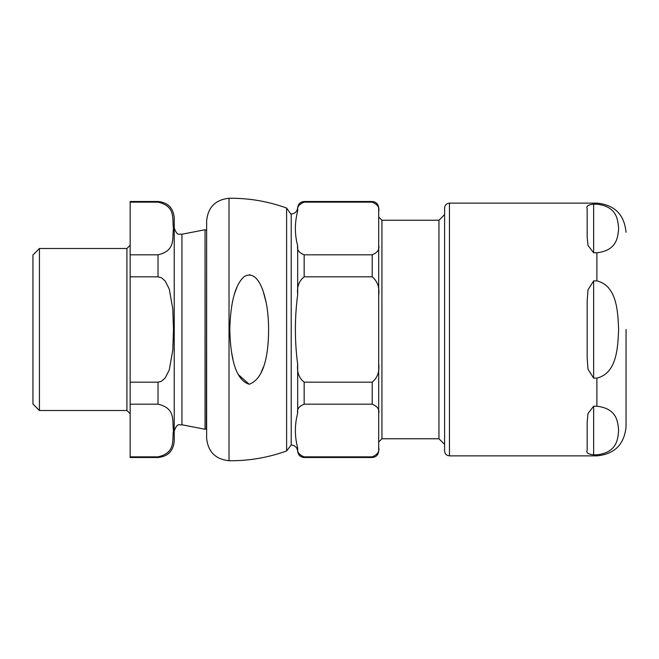 <?xml version="1.0" encoding="UTF-8"?>
<svg xmlns="http://www.w3.org/2000/svg" width="659" height="659" viewBox="0 0 659 659"><rect width="100%" height="100%" fill="white"/><g stroke="black" fill="none" stroke-linecap="round" stroke-linejoin="round"><path stroke-width="0.99" d="M39.433 410.508L39.433 248.492L32.95 254.975L32.95 404.025L39.433 410.508L126.915 410.508L130.161 413.745M174.223 329.5L174.223 431.134C177.568 421.785 179.462 425.706 181.942 424.775L181.942 234.225C179.462 233.294 177.568 237.215 174.223 227.866M130.161 202.14L158.028 202.14C176.521 206.341 171.892 219.875 173.482 228.475C171.892 237.083 176.521 250.609 158.028 254.819L130.161 254.819L130.161 201.506L158.028 201.506C167.864 202.47 173.268 207.873 174.223 217.709L174.223 441.291C173.268 451.127 167.864 456.53 158.028 457.494L158.028 456.86C176.521 452.659 171.892 439.125 173.482 430.525C171.892 421.917 176.521 408.391 158.028 404.181L130.161 404.181L130.161 456.86L158.028 456.86L130.161 456.86L130.161 457.494L158.028 457.494M130.161 382.171L158.028 382.171L161.439 381.281L165.22 377.937L169.281 369.897L172.806 349.945L173.482 329.5L172.806 309.055L169.281 289.103L165.22 281.063L161.439 277.719L158.028 276.829L130.161 276.829L130.161 404.181M130.161 254.819L130.161 276.829M297.679 447.963L297.679 451.25C298.173 455.064 300.331 457.14 304.153 457.494L304.153 456.86L372.203 456.86L304.153 456.86C298.947 454.784 296.789 451.819 297.679 447.963C294.622 436.332 294.622 424.709 297.679 413.078C296.797 409.231 298.955 406.265 304.153 404.181L372.203 404.181C377.541 406.414 379.699 409.527 378.686 413.514L378.686 442L381.932 438.762L438.96 438.762L438.96 220.238L381.932 220.238L378.686 217L378.686 245.486C379.699 249.473 377.541 252.586 372.203 254.819L304.153 254.819C298.955 252.735 296.797 249.769 297.679 245.922C294.622 234.291 294.622 222.668 297.679 211.037C296.797 207.19 298.955 204.224 304.153 202.14L372.203 202.14C377.541 204.372 379.699 207.478 378.686 211.465L378.686 207.989C378.307 204.051 376.141 201.893 372.203 201.506L372.203 202.14M304.153 382.171C298.955 378.011 296.797 372.08 297.679 364.378C294.622 341.123 294.622 317.877 297.679 294.622C296.789 286.904 298.947 280.973 304.153 276.829L372.203 276.829C377.541 281.286 379.699 287.505 378.686 295.479L378.686 363.521C379.699 371.495 377.541 377.714 372.203 382.171L304.153 382.171L304.153 404.181M378.686 447.535C379.699 451.522 377.541 454.628 372.203 456.86L372.203 457.494C376.141 457.107 378.307 454.949 378.686 451.011L378.686 211.465M378.686 442L378.686 428.325M378.686 230.675L378.686 217M438.96 438.762L444.594 444.397M444.594 207.989L444.594 451.011C444.883 453.96 446.505 455.583 449.454 455.871L449.454 203.129C446.505 203.417 444.883 205.04 444.594 207.989M593.644 252.784L593.644 204.175C588.133 204.751 585.966 206.242 587.169 208.648C585.966 206.242 588.133 204.751 593.644 204.175L596.889 204.175C617.17 206.564 617.862 219.933 618.628 228.475C617.862 237.026 617.17 250.387 596.889 252.784L593.644 252.784L587.985 245.428L587.169 237.083L587.169 208.648M593.644 280.899L596.889 280.899C617.17 285.676 617.862 312.399 618.628 329.5C617.862 346.601 617.17 373.323 596.889 378.101L593.644 378.101L587.985 369.172L587.169 357.936L587.169 301.064L587.985 289.828L593.644 280.899L593.644 378.101M593.644 406.216L596.889 406.216C617.17 408.613 617.862 421.974 618.628 430.525C617.862 439.067 617.17 452.436 596.889 454.825L593.644 454.825C588.133 454.249 585.966 452.758 587.169 450.352L587.169 421.917L587.985 413.572L593.644 406.216L593.644 454.825C588.133 454.249 585.966 452.758 587.169 450.352M626.05 329.5L626.05 426.711L626.05 329.5M249.481 384.255L249.209 384.255C261.137 379.823 267.579 363.422 268.526 335.052C268.888 320.48 267.727 308.058 265.033 297.777C261.845 284.49 255.017 270.445 244.267 276.549C235.337 284.334 230.51 301.987 229.802 329.5C230.543 362.203 237.018 380.457 249.209 384.255L238.121 374.436M290.874 214.15L286.616 208.055C268.007 201.308 248.805 198.046 229.019 198.268L229.019 460.732C248.805 460.954 268.007 457.692 286.616 450.945L291.204 445.014C295.026 445.369 297.184 447.445 297.679 451.25M233.031 359.748L231.358 351.008M234.464 293.898L237.207 286.467M249.67 274.762L250.082 274.803M263.468 292.324L266.005 302.02M263.254 367.327L260.511 374.024M229.019 198.268C215.394 199.751 207.931 207.305 206.629 220.946L206.629 438.054C207.931 451.695 215.394 459.249 229.019 460.732M181.942 234.225L205.048 229.736L205.048 429.264L206.358 428.737L206.629 230.601M158.028 201.506L158.028 202.14M158.028 254.819L158.028 276.829M158.028 382.171L158.028 404.181M39.433 248.492L126.915 248.492L126.915 410.508M381.932 438.762L381.932 220.238M297.679 364.378L297.679 413.078M304.153 202.14L304.153 201.506C300.331 201.86 298.173 203.936 297.679 207.75C297.184 211.555 295.026 213.631 291.204 213.986L291.204 445.014M297.679 207.75L297.679 211.037M297.679 245.922L297.679 294.622M372.203 382.171L372.203 404.181M304.153 276.829L304.153 254.819M372.203 254.819L372.203 276.829M596.889 204.175L596.889 203.129C614.6 204.858 624.32 214.579 626.05 232.289M596.889 280.899L596.889 252.784M596.889 406.216L596.889 378.101M626.05 426.711C624.32 444.421 614.6 454.142 596.889 455.871L596.889 454.825M286.616 208.055L286.616 450.945M181.942 424.775L205.048 429.264M205.048 229.736L206.358 230.263M126.915 248.492L130.161 245.255M438.96 220.238L444.594 214.603M304.153 201.506L372.203 201.506M304.153 457.494L372.203 457.494M596.889 203.129L449.454 203.129M596.889 455.871L449.454 455.871"/></g></svg>
